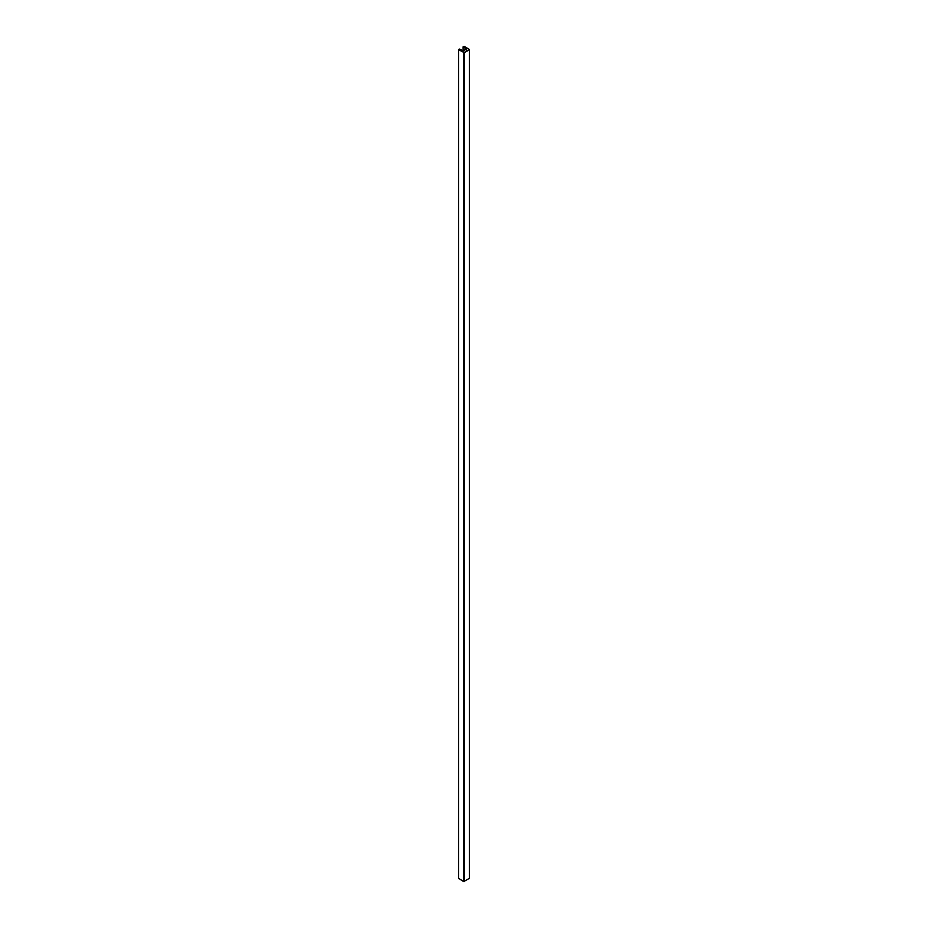 <?xml version="1.0" encoding="UTF-8"?>
<svg xmlns="http://www.w3.org/2000/svg" width="928" height="928" viewBox="0 0 928 928"><rect width="100%" height="100%" fill="white"/><g stroke="black" fill="none" stroke-linecap="round" stroke-linejoin="round"><path stroke-width="1.39" d="M466.25 48.848L462.933 50.843L459.685 49.056L458.42 49.555L464.29 52.699L469.58 49.555L464.29 46.4L463.026 46.899L466.25 48.929M458.548 878.282L463.71 881.6L469.452 878.282M463.362 46.934L466.587 48.894L463.142 50.97L459.476 49.184L458.734 49.555L463.93 52.571L469.266 49.555L464.07 46.528L463.362 46.852M463.142 50.727L463.142 47.061M469.452 878.619L469.452 49.718M464.29 881.6L464.29 52.699M463.71 881.6L463.71 52.699M458.548 878.619L458.548 49.718M463.93 47.258L463.93 46.528M464.07 47.34L464.07 46.528M459.325 49.915L459.325 49.184M459.476 49.996L459.476 49.184M462.573 51.794L462.573 50.97M463.142 52.119L463.142 50.97M466.459 51.191L466.459 49.056M463.026 50.796L463.026 46.899M469.58 878.445L469.58 49.555M458.42 878.445L458.42 49.555M466.587 51.121L466.587 48.894"/></g></svg>
